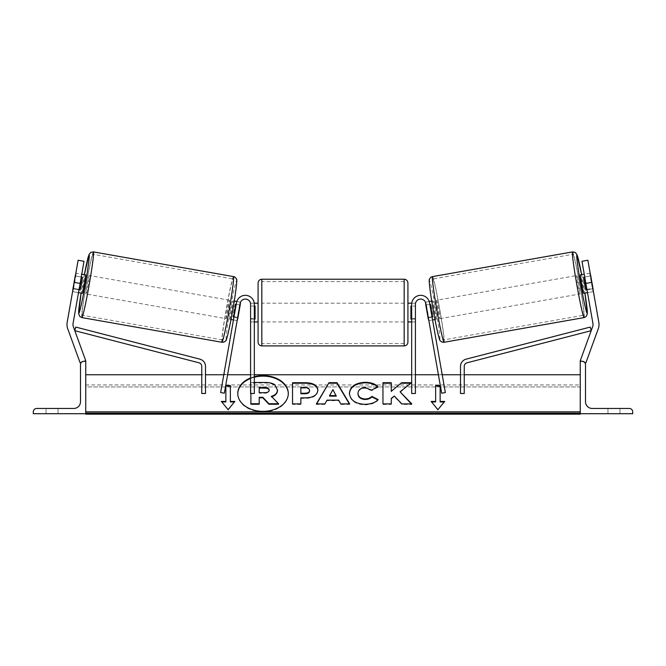 <?xml version="1.0" encoding="UTF-8"?>
<svg xmlns="http://www.w3.org/2000/svg" width="666" height="666" viewBox="0 0 666 666"><rect width="100%" height="100%" fill="white"/><g stroke="black" fill="none" stroke-linecap="round" stroke-linejoin="round"><path stroke-width="0.5" stroke-dasharray="3.33 2.5" d="M237.712 317.382L237.138 320.612L233.45 319.963L236.48 302.755L220.654 392.549L224.342 393.198L240.176 303.413L237.712 317.382L234.016 316.733L233.45 319.963L237.138 320.612L240.176 303.413A5.245 5.245 0 0 1 245.796 299.092A5.245 5.245 0 0 1 250.583 304.32A5.245 5.245 0 0 0 245.796 299.092A5.245 5.245 0 0 0 240.176 303.413A5.245 5.245 0 0 1 245.796 299.092A5.245 5.245 0 0 1 250.583 304.32L250.583 393.481L250.583 374.75L250.583 393.481L254.329 393.481L254.329 304.32A8.991 8.991 0 0 0 246.12 295.363A8.991 8.991 0 0 0 236.48 302.755L234.016 316.733L237.712 317.382M220.654 392.549L223.901 374.101L220.654 392.549M250.583 318.648L250.583 321.928L250.583 318.648L254.329 318.648L254.329 304.32L254.329 321.928L254.329 318.648L250.583 318.648M254.329 374.75L254.329 393.481L254.329 374.75L250.583 374.75L254.329 374.75M254.329 304.32A8.991 8.991 0 0 0 246.12 295.363A8.991 8.991 0 0 0 236.48 302.755A8.991 8.991 0 0 1 246.12 295.363A8.991 8.991 0 0 1 254.329 304.32M223.901 374.101L227.597 374.75L223.793 374.75M58.025 413.711L46.037 413.711L46.037 408.466L58.025 408.466L52.031 408.466L58.025 408.466L58.025 413.711L46.037 413.711L46.037 408.466L58.025 408.466L58.025 413.711L46.037 413.711L46.037 408.466L46.037 413.711L58.025 413.711L58.025 408.466L58.025 413.711M33.3 413.711L85.748 413.711L85.748 361.263L83.874 361.263A3.372 3.372 0 0 0 80.503 364.635L80.503 401.723A6.743 6.743 0 0 1 73.76 408.466L36.672 408.466A3.372 3.372 0 0 0 33.3 411.838L33.3 413.711M258.075 282.967L258.075 342.158M407.925 342.158L407.925 282.967M254.329 319.064L250.583 319.064L250.583 306.06L250.583 321.928L250.583 319.064L255.078 319.064L255.078 306.06L250.583 306.06L250.583 303.197L250.583 306.06L254.329 306.06M411.671 319.064L415.418 319.064L415.418 321.928L415.418 319.064L410.922 319.064L410.922 306.06L415.418 306.06L411.671 306.06M415.418 306.06L415.418 319.064L415.418 306.06M255.078 306.06L255.078 319.064L255.078 306.06M410.922 319.064L410.922 306.06L410.922 319.064M404.179 279.22L404.179 345.904M261.821 345.904L261.821 279.22M78.996 289.818L73.551 288.861A9.366 0.416 100 0 1 72.761 291.625L78.496 292.64L79.071 289.41L73.168 288.37L72.594 291.6L78.122 260.24L73.168 288.37L79.071 289.41L78.496 292.64L72.594 291.6M80.128 283.416L73.052 323.526A5.994 5.994 0 0 0 73.327 326.615L85.748 360.747L80.111 362.804L67.691 328.663A11.988 11.988 0 0 1 67.149 322.486L74.217 282.376L80.128 283.416L84.024 261.28L79.071 289.41L84.024 261.28L78.122 260.24L74.217 282.376M84.341 361.263L81.418 362.329M84.024 261.28L78.122 260.24L84.024 261.28M82.343 293.315A9.366 0.416 100 0 1 83.558 284.024A9.366 0.416 100 0 1 85.598 274.867M75.716 273.917A9.366 0.416 100 0 1 76.016 273.177L81.752 274.192M76.016 273.177A9.366 0.416 100 0 1 75.816 276.057L81.252 277.014M73.551 288.861L75.816 276.057M72.761 291.625A9.366 0.416 100 0 1 72.727 290.826M79.595 289.918A9.366 0.416 100 0 1 81.851 277.123L79.595 289.918L72.96 288.753M75.216 275.949L81.851 277.123M229.77 319.314A9.366 0.416 100 0 1 230.985 310.015A9.366 0.416 100 0 1 233.025 300.865A9.366 0.416 100 0 1 231.81 310.165A9.366 0.416 100 0 1 229.77 319.314L231.01 319.53M237.637 317.79L233.949 317.141M236.205 304.337L239.893 304.986M236.788 301.531L240.393 302.164A9.366 0.416 100 0 1 240.443 302.439M233.025 300.865L234.265 301.082M235.173 304.154L232.917 316.958A9.366 0.416 100 0 1 235.173 304.154L239.594 304.936A9.366 0.416 100 0 1 240.393 302.164M232.917 316.958L237.337 317.74A9.366 0.416 100 0 0 237.138 320.612M239.594 304.936L237.337 317.74M233.508 317.058L235.772 304.262M226.082 318.664A9.366 0.416 100 0 1 227.297 309.365A9.366 0.416 100 0 1 229.337 300.216A9.366 0.416 100 0 1 228.122 309.515A9.366 0.416 100 0 1 226.082 318.664L86.031 293.964A9.366 0.416 -80 0 0 88.07 284.815A9.366 0.416 -80 0 0 89.277 275.516A9.366 0.416 -80 0 0 87.238 284.673A9.366 0.416 -80 0 0 86.031 293.964M229.337 300.216L89.277 275.516M93.032 254.27A30.944 1.39 -80 0 0 86.289 284.499A30.944 1.39 -80 0 0 82.284 315.218A30.944 1.39 -80 0 0 89.019 284.981A30.944 1.39 -80 0 0 93.032 254.27L233.083 278.962A30.944 1.39 100 0 1 229.071 309.682A30.944 1.39 100 0 1 222.336 339.91A30.944 1.39 100 0 1 226.34 309.199A30.944 1.39 100 0 1 233.083 278.962M222.336 339.91L82.284 315.218M590.284 273.917A9.366 0.416 80 0 0 589.984 273.177A9.366 0.416 80 0 0 590.184 276.057L592.449 288.861A9.366 0.416 80 0 0 593.24 291.625L587.504 292.64L586.929 289.41L587.504 292.64L593.406 291.6L592.832 288.37L593.406 291.6M586.929 289.41L592.832 288.37L587.878 260.24L598.851 322.486A11.988 11.988 0 0 1 598.309 328.663L585.889 362.804L580.253 360.747L592.673 326.615A5.994 5.994 0 0 0 592.948 323.526L581.976 261.28L586.929 289.41L581.976 261.28L587.878 260.24L592.832 288.37L586.929 289.41M581.659 361.263L584.582 362.329M581.976 261.28L587.878 260.24L581.976 261.28M591.783 282.376L585.872 283.416M583.657 293.315A9.366 0.416 80 0 0 582.442 284.024A9.366 0.416 80 0 0 580.402 274.867M593.24 291.625A9.366 0.416 80 0 0 593.273 290.826M589.984 273.177L584.248 274.192M590.784 275.949L584.149 277.123L586.405 289.918A9.366 0.416 80 0 0 584.149 277.123M586.405 289.918L593.04 288.753M592.449 288.861L587.004 289.818M584.748 277.014L590.184 276.057M436.23 319.314A9.366 0.416 80 0 0 435.015 310.015A9.366 0.416 80 0 0 432.975 300.865A9.366 0.416 80 0 0 434.19 310.165A9.366 0.416 80 0 0 436.23 319.314L434.99 319.53M428.862 320.612L428.288 317.382L428.862 320.612L432.55 319.963L428.862 320.612A9.366 0.416 80 0 0 428.663 317.74L433.083 316.958A9.366 0.416 80 0 0 430.827 304.154L433.083 316.958M429.212 301.531L425.607 302.164A9.366 0.416 80 0 1 426.407 304.936L430.827 304.154M432.975 300.865L431.735 301.082M429.795 304.337L426.107 304.986M428.363 317.79L432.051 317.141M426.407 304.936L428.663 317.74M432.492 317.058L430.228 304.262M436.663 300.216A9.366 0.416 80 0 0 437.878 309.515A9.366 0.416 80 0 0 439.918 318.664A9.366 0.416 80 0 0 438.703 309.365A9.366 0.416 80 0 0 436.663 300.216L576.723 275.516A9.366 0.416 -100 0 1 578.762 284.673A9.366 0.416 -100 0 1 579.969 293.964A9.366 0.416 -100 0 1 577.93 284.815A9.366 0.416 -100 0 1 576.723 275.516M439.918 318.664L579.969 293.964M572.968 254.27A30.944 1.39 -100 0 1 579.711 284.499A30.944 1.39 -100 0 1 583.716 315.218A30.944 1.39 -100 0 1 576.981 284.981A30.944 1.39 -100 0 1 572.968 254.27L432.917 278.962A30.944 1.39 80 0 0 436.929 309.682A30.944 1.39 80 0 0 443.664 339.91L583.716 315.218M443.664 339.91A30.944 1.39 80 0 0 439.66 309.199A30.944 1.39 80 0 0 432.917 278.962M613.969 413.711L619.963 413.711L619.963 408.466L607.975 408.466L619.963 408.466L607.975 408.466L619.963 408.466L619.963 413.711L619.963 408.466L619.963 413.711L613.969 413.711M632.7 413.711L580.253 413.711L580.253 361.263L582.126 361.263A3.372 3.372 0 0 1 585.497 364.635L585.497 401.723A6.743 6.743 0 0 0 592.24 408.466L629.328 408.466A3.372 3.372 0 0 1 632.7 411.838L632.7 413.711M607.975 413.711L607.975 408.466L607.975 413.711M431.984 316.733L445.346 392.549L441.658 393.198L425.824 303.413L428.288 317.382L431.984 316.733L429.52 302.755A8.991 8.991 0 0 0 419.88 295.363A8.991 8.991 0 0 0 411.671 304.32A8.991 8.991 0 0 1 419.88 295.363A8.991 8.991 0 0 1 429.52 302.755A8.991 8.991 0 0 0 419.88 295.363A8.991 8.991 0 0 0 411.671 304.32L411.671 393.481L411.671 374.75L411.671 393.481L415.418 393.481L415.418 304.32A5.245 5.245 0 0 1 420.204 299.092A5.245 5.245 0 0 1 425.824 303.413A5.245 5.245 0 0 0 420.204 299.092A5.245 5.245 0 0 0 415.418 304.32L415.418 318.648L415.418 304.32A5.245 5.245 0 0 1 420.204 299.092A5.245 5.245 0 0 1 425.824 303.413L428.288 317.382L431.984 316.733M442.099 374.101L445.346 392.549L442.099 374.101L438.403 374.75L442.207 374.75M415.418 318.648L415.418 321.928L415.418 318.648L411.671 318.648L411.671 321.928L411.671 318.648L415.418 318.648M411.671 374.75L415.418 374.75L411.671 374.75M201.756 374.75L201.756 393.481L201.756 374.75L205.503 374.75L205.503 393.481L201.756 393.481L201.756 366.408A3.746 3.746 0 0 0 198.943 362.787L74.808 330.694L75.749 327.073L199.883 359.157A7.492 7.492 0 0 1 205.503 366.408L205.503 393.481L205.503 374.75L201.756 374.75M464.244 366.408L464.244 393.481L464.244 374.75L464.244 393.481L460.497 393.481L460.497 366.408A7.492 7.492 0 0 1 466.117 359.157L590.251 327.073L591.192 330.694L467.057 362.787A3.746 3.746 0 0 0 464.244 366.408M464.244 374.75L460.497 374.75L464.244 374.75M254.329 377.231A25.275 17.865 0 0 0 250.583 378.455M237.77 393.739A25.275 17.865 0 0 0 237.762 394.006A25.275 17.865 0 0 0 263.037 411.871A25.275 17.865 0 0 0 288.303 394.006A25.275 17.865 0 0 0 288.303 393.739M254.329 376.698A25.275 17.865 0 0 0 250.583 377.922M580.253 411.838L580.253 374.75L580.253 411.838L85.748 411.838L85.748 374.75L85.748 411.838M580.253 413.711L580.253 386.938L580.253 414.152L580.253 413.161L580.253 414.152L85.748 414.152L85.748 386.938L85.748 413.711M85.748 386.938L85.748 384.956L85.748 386.938L580.253 386.938L580.253 384.956L580.253 386.938L85.748 386.938M250.891 404.254L250.891 383.017L265.093 383.017C269.638 383.058 272.902 383.824 274.875 385.323L277.539 390.326M271.753 396.72L278.521 404.254M259.216 397.286L259.216 404.254M277.539 390.268L277.539 389.735M274.875 385.323L274.875 384.79M250.891 383.017L250.891 382.484L254.329 382.484M250.891 393.481L250.891 382.484M271.362 396.844L271.362 396.32M349.342 403.896L349.658 404.429L340.809 404.429L338.636 400.666L327.023 400.666L327.023 400.141M327.023 400.666L324.916 403.896M324.916 404.429L316.342 404.429L316.342 403.896M316.342 404.429L316.658 403.896M349.658 404.429L349.658 403.896M340.809 404.429L340.809 403.896M338.636 400.666L338.636 400.141M336.255 396.128L332.933 390.134L329.578 396.128M332.933 390.134L332.933 389.61M317.857 390.742C317.282 395.787 312.987 398.326 304.97 398.376L300.857 398.376L300.857 397.843M300.857 403.896L300.857 404.429L300.857 403.896M300.857 404.429L292.549 404.429L292.549 403.896L292.549 404.429M292.549 383.233L292.549 382.709M317.857 390.684L317.857 390.151M309.548 391.017L309.548 390.959C309.449 389.119 307.85 388.195 304.753 388.17L300.857 388.17L300.857 393.773M309.548 390.959L309.548 390.426M300.857 388.17L300.857 387.637M377.764 399.883L378.13 400.066C375.607 403.038 371.187 404.637 364.86 404.853C355.419 404.362 350.274 400.707 349.4 393.889L349.4 393.365M349.4 393.889L349.4 393.306M377.564 386.896L377.913 387.229L377.913 386.705M377.913 387.229L371.661 390.651L371.661 390.126M371.661 390.651L365.118 388.17C360.631 388.494 358.25 390.359 357.967 393.773L357.967 393.24M378.13 400.066L378.13 399.542M400.083 392.349L411.43 382.709M391.267 398.418L391.267 398.951L394.305 396.561L401.839 404.429L411.813 404.429L411.813 403.896M411.813 404.429L411.305 403.896M401.839 404.429L401.839 403.896M394.305 396.561L394.305 396.029M391.267 404.429L391.267 403.896L391.267 404.429L382.958 404.429L382.958 403.896L382.958 404.429M382.958 383.233L382.958 382.709M391.267 391.833L391.267 382.709M411.43 383.233L410.772 383.233M435.647 401.948L435.647 385.522M440.143 401.948L440.143 385.522M444.205 401.948L444.638 401.423M444.638 401.948L437.895 409.682M437.895 410.206L431.152 401.423M431.152 401.948L431.585 401.948M221.795 401.948L228.105 409.682M228.105 410.206L234.848 401.423M221.362 401.948L221.362 401.423M225.857 401.948L225.857 385.522M230.353 401.948L230.353 385.522M234.848 401.948L234.415 401.948M259.216 393.206L259.216 392.674L259.216 393.206L264.71 393.206C267.607 393.14 269.097 392.299 269.172 390.692L269.172 390.159M269.172 390.692L269.172 390.101M259.216 388.111L259.216 387.579M84.357 274.65A29.595 1.324 -80 0 0 81.102 293.098L84.349 274.65M81.868 317.582A33.342 1.49 100 0 1 86.18 284.482A33.342 1.49 100 0 1 93.448 251.906M233.5 276.606A33.342 1.49 -80 0 0 226.24 309.182A33.342 1.49 -80 0 0 221.92 342.274M226.257 339.235A29.595 1.324 100 0 1 230.086 309.856A29.595 1.324 100 0 1 236.53 280.944M581.643 274.65A29.595 1.324 -100 0 1 584.898 293.098L581.651 274.65M584.132 317.582A33.342 1.49 80 0 0 579.82 284.482A33.342 1.49 80 0 0 572.552 251.906M432.5 276.606A33.342 1.49 -100 0 1 439.76 309.182A33.342 1.49 -100 0 1 444.08 342.274M439.743 339.235A29.595 1.324 80 0 0 435.914 309.856A29.595 1.324 80 0 0 429.47 280.944M580.253 413.161L85.748 413.161M265.093 383.017L265.093 382.484M304.97 398.376L304.97 397.843M304.753 388.17L304.753 387.637M364.86 404.853L364.86 404.32M365.118 388.17L365.118 387.637M264.71 393.206L264.71 392.674M250.583 321.928L254.329 321.928L250.583 321.928M254.262 303.197L250.583 303.197M411.738 303.197L415.418 303.197M415.418 321.928L411.671 321.928L415.418 321.928M404.179 303.197L261.821 303.197M404.179 321.928L261.821 321.928M404.179 343.506L261.821 343.506M404.179 281.618L261.821 281.618M237.762 394.006L237.762 393.473M85.748 384.956L580.253 384.956M288.303 394.006L288.303 393.473"/><path stroke-width="1" d="M240.176 303.413L224.342 393.198L220.654 392.549L236.48 302.755A8.991 8.991 0 0 1 246.12 295.363A8.991 8.991 0 0 1 254.329 304.32L254.329 393.481L250.583 393.481L250.583 304.32A5.245 5.245 0 0 0 245.796 299.092A5.245 5.245 0 0 0 240.176 303.413M33.3 413.711L85.748 413.711L85.748 361.263L83.874 361.263A3.372 3.372 0 0 0 80.503 364.635L80.503 401.723A6.743 6.743 0 0 1 73.76 408.466L36.672 408.466A3.372 3.372 0 0 0 33.3 411.838L33.3 413.711M258.075 312.562L258.075 282.967C258.3 280.694 259.549 279.445 261.821 279.22L261.821 345.904C259.549 345.679 258.3 344.43 258.075 342.158L258.075 312.562M407.925 282.967L407.925 342.158C407.7 344.43 406.451 345.679 404.179 345.904L404.179 279.22C406.451 279.445 407.7 280.694 407.925 282.967M254.329 306.06L255.078 306.06L255.078 319.064L254.329 319.064M411.671 306.06L410.922 306.06L410.922 319.064L411.671 319.064M80.128 283.416L74.217 282.376L78.122 260.24L84.024 261.28L73.052 323.526A5.994 5.994 0 0 0 73.327 326.615L85.748 360.747L84.341 361.263M74.217 282.376L67.149 322.486A11.988 11.988 0 0 0 67.691 328.663L80.111 362.804L81.418 362.329M84.349 274.65L89.094 254.42L90.859 252.372L93.448 251.906A33.342 1.49 100 0 1 89.127 285.006A33.342 1.49 100 0 1 81.868 317.582L221.92 342.274A33.342 1.49 -80 0 0 229.179 309.698A33.342 1.49 -80 0 0 233.5 276.606C234.848 276.79 235.856 277.705 236.538 279.37C237.329 277.963 236.397 289.76 232.709 310.281C229.129 330.977 225.99 342.249 225.766 340.659C224.975 341.791 223.693 342.324 221.92 342.274M93.448 251.906L233.5 276.606M81.752 274.192L85.598 274.867A9.366 0.416 100 0 1 84.382 284.166A9.366 0.416 100 0 1 82.343 293.315L78.496 292.64M82.451 277.223A9.366 0.416 100 0 1 80.186 290.026L82.451 277.223L81.252 277.014M78.996 289.818L80.186 290.026M72.727 290.826A9.366 0.416 100 0 1 72.96 288.753L75.216 275.949A9.366 0.416 100 0 1 75.716 273.917M231.01 319.53L233.45 319.963M237.637 317.79L237.937 317.84A9.366 0.416 100 0 1 237.138 320.612M233.949 317.141L233.508 317.058A9.366 0.416 100 0 0 235.772 304.262L236.205 304.337M239.893 304.986L240.193 305.036A9.366 0.416 100 0 0 240.443 302.439M234.265 301.082L236.788 301.531M237.937 317.84L240.193 305.036M585.872 283.416L591.783 282.376L587.878 260.24L581.976 261.28L592.948 323.526A5.994 5.994 0 0 1 592.673 326.615L580.253 360.747L581.659 361.263M591.783 282.376L598.851 322.486A11.988 11.988 0 0 1 598.309 328.663L585.889 362.804L584.582 362.329M581.651 274.65L576.906 254.42L575.141 252.372L572.552 251.906A33.342 1.49 80 0 0 576.873 285.006A33.342 1.49 80 0 0 584.132 317.582L444.08 342.274A33.342 1.49 -100 0 1 436.821 309.698A33.342 1.49 -100 0 1 432.5 276.606C431.152 276.79 430.144 277.705 429.462 279.37C428.671 277.963 429.603 289.76 433.291 310.281C436.871 330.977 440.01 342.249 440.234 340.659C441.025 341.791 442.307 342.324 444.08 342.274M572.552 251.906L432.5 276.606M584.248 274.192L580.402 274.867A9.366 0.416 80 0 0 581.618 284.166A9.366 0.416 80 0 0 583.657 293.315L587.504 292.64M593.273 290.826A9.366 0.416 80 0 0 593.04 288.753L590.784 275.949A9.366 0.416 80 0 0 590.284 273.917M587.004 289.818L585.814 290.026L583.549 277.223A9.366 0.416 80 0 0 585.814 290.026M583.549 277.223L584.748 277.014M434.99 319.53L432.55 319.963M431.735 301.082L429.212 301.531M425.557 302.439A9.366 0.416 80 0 0 425.807 305.036L426.107 304.986M432.051 317.141L432.492 317.058A9.366 0.416 80 0 1 430.228 304.262L429.795 304.337M428.862 320.612A9.366 0.416 80 0 1 428.063 317.84L428.363 317.79M428.063 317.84L425.807 305.036M632.7 413.711L580.253 413.711L580.253 361.263L582.126 361.263A3.372 3.372 0 0 1 585.497 364.635L585.497 401.723A6.743 6.743 0 0 0 592.24 408.466L629.328 408.466A3.372 3.372 0 0 1 632.7 411.838L632.7 413.711M425.824 303.413L441.658 393.198L445.346 392.549L429.52 302.755A8.991 8.991 0 0 0 419.88 295.363A8.991 8.991 0 0 0 411.671 304.32L411.671 393.481L415.418 393.481L415.418 304.32A5.245 5.245 0 0 1 420.204 299.092A5.245 5.245 0 0 1 425.824 303.413M201.756 366.408L201.756 393.481L205.503 393.481L205.503 366.408A7.492 7.492 0 0 0 199.883 359.157L75.749 327.073L74.808 330.694L198.943 362.787A3.746 3.746 0 0 1 201.756 366.408M464.244 366.408L464.244 393.481L460.497 393.481L460.497 366.408A7.492 7.492 0 0 1 466.117 359.157L590.251 327.073L591.192 330.694L467.057 362.787A3.746 3.746 0 0 0 464.244 366.408M288.303 393.739A25.275 17.865 0 0 0 263.037 376.132A25.275 17.865 0 0 0 254.329 377.231M250.583 378.455A25.275 17.865 0 0 0 237.77 393.739M250.583 377.922A25.275 17.865 0 0 0 237.762 393.473A25.275 17.865 0 0 0 263.037 411.338A25.275 17.865 0 0 0 288.303 393.473A25.275 17.865 0 0 0 263.037 375.607A25.275 17.865 0 0 0 254.329 376.698M580.253 374.75L464.244 374.75M460.497 374.75L442.207 374.75M438.403 374.75L415.418 374.75M411.671 374.75L254.329 374.75M250.583 374.75L227.597 374.75M223.793 374.75L205.503 374.75M201.756 374.75L85.748 374.75M580.253 411.838L85.748 411.838M230.353 401.423L230.353 385.522L225.857 385.522L225.857 401.423L221.362 401.423L228.105 409.682L234.848 401.423L230.353 401.423L230.353 401.948L234.415 401.948M378.13 399.542C375.607 402.514 371.187 404.104 364.86 404.32C355.419 403.829 350.274 400.183 349.4 393.365L349.4 393.306C350.125 386.538 355.394 382.867 365.201 382.284C371.17 382.45 375.408 383.924 377.913 386.705L371.661 390.126L365.118 387.637C360.631 387.962 358.25 389.835 357.967 393.24L357.967 393.306C358.25 396.778 360.631 398.668 365.118 398.967C368.032 398.876 370.288 398.018 371.878 396.387L378.13 399.542M338.636 400.141L327.023 400.141L324.916 403.896L316.342 403.896L329.021 382.684L336.979 382.684L349.658 403.896L340.809 403.896L338.636 400.141M317.857 390.151L317.857 390.218C317.282 395.254 312.987 397.802 304.97 397.843L300.857 397.843L300.857 403.896L292.549 403.896L292.549 382.709L305.394 382.709C313.336 382.842 317.491 385.323 317.857 390.151M401.581 382.709L391.267 391.308L391.267 382.709L382.958 382.709L382.958 403.896L391.267 403.896L391.267 398.418L394.305 396.029L401.839 403.896L411.813 403.896L400.083 391.816L411.43 382.709L401.581 382.709L391.267 391.308M431.152 401.423L435.647 401.423L435.647 385.522L440.143 385.522L440.143 401.423L444.638 401.423L437.895 409.682L431.152 401.423M85.748 413.711L85.748 414.152L580.253 414.152L580.253 413.711M254.329 382.484L265.093 382.484C269.638 382.525 272.902 383.291 274.875 384.79L277.539 390.326C277.339 393.556 275.283 395.737 271.362 396.844M259.216 397.818L262.862 397.818L268.914 404.254L278.521 404.254L278.521 403.721L268.914 403.721L262.862 397.286L259.216 397.286L259.216 403.721L250.891 403.721L250.891 393.481M259.216 403.721L259.216 404.254L250.891 404.254L250.891 403.721M262.862 397.818L262.862 397.286M268.914 404.254L268.914 403.721M277.539 389.793C277.339 393.032 275.283 395.204 271.362 396.32L278.521 403.721M316.658 403.896L329.021 382.684M329.021 383.216L336.979 383.216L336.979 382.684M336.979 383.216L349.342 403.896M329.578 395.596L329.578 396.128L336.255 396.128L332.933 389.61L329.578 395.596L336.255 395.596M300.857 398.376L300.857 403.896M292.549 403.896L292.549 383.233L305.394 383.233C313.336 383.375 317.491 385.855 317.857 390.684M300.857 393.24L300.857 393.773L304.795 393.773C307.858 393.689 309.44 392.765 309.548 391.017L309.548 390.426C309.449 388.586 307.85 387.662 304.753 387.637L300.857 387.637L300.857 393.24L304.795 393.24C307.858 393.156 309.44 392.241 309.548 390.484M349.4 393.831C350.125 387.071 355.394 383.4 365.201 382.808C371.17 382.983 375.408 384.457 377.913 387.229M371.878 396.387L371.878 396.919C370.288 398.551 368.032 399.409 365.118 399.492C360.631 399.2 358.25 397.311 357.967 393.831L357.967 393.306M371.878 396.919L377.764 399.883M411.305 403.896L400.083 391.816M391.267 403.896L391.267 398.951M391.267 383.233L382.958 383.233L382.958 403.896M410.772 383.233L401.581 383.233M431.585 401.948L435.647 401.948L435.647 401.423M435.647 386.055L440.143 386.055M444.205 401.948L440.143 401.948L440.143 401.423M221.795 401.948L225.857 401.948L225.857 401.423M230.353 386.055L225.857 386.055M264.668 387.579L259.216 387.579L259.216 392.674L264.71 392.674C267.607 392.615 269.097 391.775 269.172 390.159L269.172 390.101C269.064 388.428 267.557 387.587 264.668 387.579L264.668 388.111L259.216 388.111L259.216 392.674M269.172 390.626C269.064 388.952 267.557 388.111 264.668 388.111M81.868 317.582L79.862 316.55L78.638 313.794L81.102 293.098A29.595 1.324 -80 0 0 78.829 313.236A29.595 1.324 -80 0 0 85.273 284.324A29.595 1.324 -80 0 0 89.111 254.945A29.595 1.324 -80 0 0 84.357 274.65M236.53 280.944A29.595 1.324 100 0 1 232.7 310.323A29.595 1.324 100 0 1 226.257 339.235M584.132 317.582L586.138 316.55L587.362 313.794L584.898 293.098A29.595 1.324 -100 0 1 587.171 313.236A29.595 1.324 -100 0 1 580.727 284.324A29.595 1.324 -100 0 1 576.889 254.945A29.595 1.324 -100 0 1 581.643 274.65M429.47 280.944A29.595 1.324 80 0 0 433.3 310.323A29.595 1.324 80 0 0 439.743 339.235M580.253 413.161L85.748 413.161M305.394 383.233L305.394 382.709M304.795 393.773L304.795 393.24M365.201 382.808L365.201 382.284M365.118 399.492L365.118 398.967M404.179 279.22L261.821 279.22M258.075 303.197L254.262 303.197M407.925 303.197L411.738 303.197M411.671 321.928L407.925 321.928M258.075 321.928L254.329 321.928M404.179 345.904L261.821 345.904"/></g></svg>
